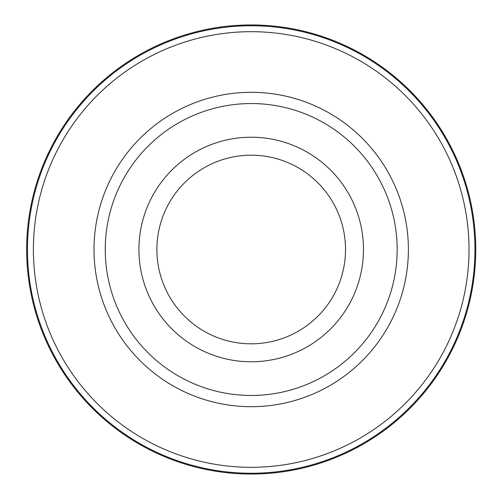 <?xml version="1.0" encoding="UTF-8"?>
<svg xmlns="http://www.w3.org/2000/svg" width="499" height="499" viewBox="0 0 499 499"><rect width="100%" height="100%" fill="white"/><g stroke="black" fill="none" stroke-linecap="round" stroke-linejoin="round"><path stroke-width="0.75" d="M251.203 24.95A224.55 224.55 0 0 1 475.753 249.5A224.55 224.55 0 0 1 251.203 474.05A224.55 224.55 0 0 1 26.653 249.5A224.55 224.55 0 0 1 251.203 24.95A224.55 224.55 0 0 0 26.653 249.5A224.55 224.55 0 0 0 251.203 474.05A224.55 224.55 0 0 0 475.753 249.5A224.55 224.55 0 0 0 251.203 24.95L251.209 25.761A223.739 223.739 0 0 1 474.948 249.5A223.739 223.739 0 0 1 251.203 473.239A223.739 223.739 0 0 1 27.464 249.5A223.739 223.739 0 0 1 251.203 25.761M251.203 31.686A217.814 217.814 0 0 1 469.016 249.5A217.814 217.814 0 0 1 251.203 467.314A217.814 217.814 0 0 1 33.389 249.5A217.814 217.814 0 0 1 251.203 31.686M251.203 92.315A157.185 157.185 0 0 0 94.018 249.5A157.185 157.185 0 0 0 251.203 406.685A157.185 157.185 0 0 0 408.388 249.5A157.185 157.185 0 0 0 251.203 92.315M251.203 103.543A145.958 145.958 0 0 1 397.16 249.5A145.958 145.958 0 0 1 251.203 395.458A145.958 145.958 0 0 1 105.245 249.5A145.958 145.958 0 0 1 251.203 103.543M251.203 137.225A112.275 112.275 0 0 1 363.478 249.5A112.275 112.275 0 0 1 251.203 361.775A112.275 112.275 0 0 1 138.928 249.5A112.275 112.275 0 0 1 251.203 137.225M251.203 343.811A94.311 94.311 0 0 1 156.892 249.5A94.311 94.311 0 0 1 251.203 155.189A94.311 94.311 0 0 1 345.514 249.5A94.311 94.311 0 0 1 251.203 343.811M251.203 473.239L251.203 474.05"/></g></svg>
